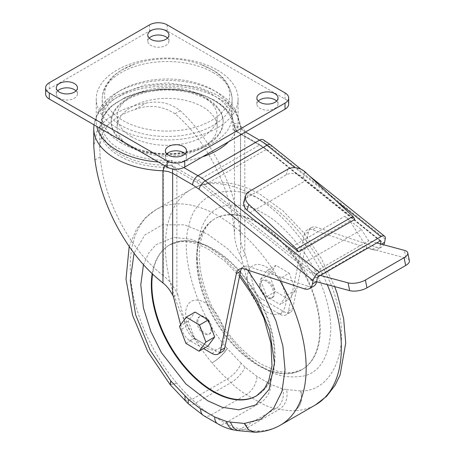 <?xml version="1.0" encoding="UTF-8"?>
<svg xmlns="http://www.w3.org/2000/svg" width="455" height="455" viewBox="0 0 455 455"><rect width="100%" height="100%" fill="white"/><g stroke="black" fill="none" stroke-linecap="round" stroke-linejoin="round"><path stroke-width="0.34" stroke-dasharray="2.27 1.71" d="M93.986 124.824L97.654 113.568L104.15 104.798L115.849 95.647L144.519 85.096L167.764 82.935L199.455 87.462L217.518 95.084L228.672 103.302L236.503 113.267L240.422 125.569L241.44 127.178L232.966 124.812C233.842 113.443 227.449 103.66 213.787 95.453C192.63 80.922 141.698 80.916 120.535 95.453C95.357 107.67 95.357 137.074 120.535 149.297C134.743 157.18 151.691 160.871 171.381 160.365L172.519 168.896M164.864 165.745L171.381 160.365L183.831 167.554M173.44 296.66L177.66 294.226L176.876 292.69C173.093 285.421 168.566 279.74 163.294 275.645L163.294 167.338L170.642 168.378L176.876 170.852L175.38 168.765L171.381 165.245C151.691 165.751 134.743 162.06 120.535 154.171C95.357 141.954 95.357 112.55 120.535 100.333C141.693 85.796 192.63 85.796 213.787 100.333C227.449 108.535 233.842 118.317 232.966 129.686L234.484 126.24L234.484 234.541C234.854 241.469 236.884 248.589 240.57 255.915L241.355 257.45L245.581 255.01L253.833 287.469A12.444 7.183 -120 0 0 262.154 299.123L284.085 311.783A12.444 7.183 -120 0 0 290.301 312.397A12.444 7.183 -120 0 0 292.69 308.7L308.479 232.027A14.93 8.622 60 0 1 311.339 227.591A14.93 8.622 60 0 1 316.612 227.329L376.427 247.184A14.93 8.622 -120 0 0 381.7 246.923A14.93 8.622 -120 0 0 383.73 244.807M380.135 240.979L266.124 149.564A48.833 28.193 -120 0 0 259.538 145.026L197.953 180.584L171.381 165.245C166.183 165.882 163.481 166.581 163.294 167.338A67.431 38.931 180 0 1 119.477 155.997A67.431 38.931 180 0 1 99.73 128.469L102.699 116.799L111.242 106.288L124.522 97.768L141.414 91.887L160.49 89.1L180.129 89.641L198.67 93.463L214.532 100.259C226.55 107.306 233.199 115.94 234.479 126.154L236.287 130.477L240.57 134.077L238.454 132.354L260.283 144.952A1.496 0.864 -60 0 1 260.59 145.64L240.57 134.077L240.57 255.915M211.433 69.388A62.608 36.15 180 0 1 211.433 120.507A62.608 36.15 180 0 1 122.89 120.507A62.608 36.15 180 0 1 134.305 64.178A62.608 36.15 180 0 1 200.018 64.178A62.608 36.15 180 0 1 211.433 69.388M247.588 270.014L227.858 248.902L207.628 234.115L184.485 224.844L162.378 224.85L144.815 234.99L134.049 253.23M255.147 432.25L259.509 430.953L255.136 432.25M227.045 348.331L227.056 348.314C197.55 315.156 179.156 256.074 188.888 225.714C195.178 192.357 231.339 180.737 263.934 201.611C296.529 218.377 332.69 271.749 338.981 312.369C348.706 353.962 330.319 391.806 300.812 390.896L300.823 390.919C302.859 399.803 300.818 406.372 294.698 410.637A124.414 71.833 60 0 1 279.495 409.187A304.327 175.704 60 0 1 275.821 408.601A65.571 37.862 60 0 1 260.414 402.749L246.337 394.622A65.571 37.862 60 0 1 230.93 382.683A304.327 175.704 60 0 1 227.255 379.026L192.067 399.342A304.327 175.704 -120 0 0 195.741 402.999A65.571 37.862 -120 0 0 211.148 414.937L225.225 423.065A65.571 37.862 -120 0 0 240.632 428.917A304.327 175.704 -120 0 0 244.307 429.503L279.495 409.187C285.638 405.064 288.021 398.529 286.644 389.577L282.873 388.985L270.97 384.464L256.899 376.336L244.995 367.117L241.224 363.357C238.369 369.756 233.711 374.977 227.255 379.026A124.414 71.833 60 0 1 212.058 362.925C218.565 358.932 223.65 354.166 227.318 348.632L227.045 348.331C223.57 354.03 218.576 358.893 212.058 362.925A124.414 71.833 60 0 1 165.404 246.309A124.414 71.833 60 0 1 191.168 189.354A124.414 71.833 60 0 1 253.378 195.513A124.414 71.833 60 0 1 327.27 284.637M57.705 90.881A10.573 6.108 0 0 0 56.295 93.929A10.573 6.108 0 0 0 59.395 98.246A10.573 6.108 0 0 0 70.917 99.571A10.573 6.108 0 0 0 77.447 93.929A10.573 6.108 0 0 0 76.036 90.881M149.2 38.061A10.573 6.108 0 0 0 147.79 41.109A10.573 6.108 0 0 0 150.884 45.426A10.573 6.108 0 0 0 162.412 46.746A10.573 6.108 0 0 0 168.942 41.109A10.573 6.108 0 0 0 167.525 38.061M258.292 101.044A10.573 6.108 0 0 0 256.876 104.087A10.573 6.108 0 0 0 259.976 108.404A10.573 6.108 0 0 0 271.498 109.729A10.573 6.108 0 0 0 278.028 104.087A10.573 6.108 0 0 0 276.617 101.044M166.797 153.864A10.573 6.108 0 0 0 165.381 156.912A10.573 6.108 0 0 0 168.481 161.229A10.573 6.108 0 0 0 180.004 162.554A10.573 6.108 0 0 0 186.533 156.912A10.573 6.108 0 0 0 185.122 153.864M217.308 70.059A70.917 40.944 180 0 1 238.079 99.008A70.917 40.944 180 0 1 194.302 136.836A70.917 40.944 180 0 1 117.015 127.963A70.917 40.944 180 0 1 96.244 99.008A70.917 40.944 180 0 1 140.021 61.18A70.917 40.944 180 0 1 217.308 70.059M158.351 161.986A70.917 40.944 0 0 0 202.378 156.895M228.717 141.693A70.917 40.944 0 0 0 238.079 121.36A70.917 40.944 0 0 0 217.308 92.405A70.917 40.944 0 0 0 140.021 83.532A70.917 40.944 0 0 0 96.244 121.36A70.917 40.944 0 0 0 96.796 126.444M127.571 144.212A55.988 32.322 0 0 0 188.586 151.219A55.988 32.322 0 0 0 223.149 121.36A55.988 32.322 0 0 0 206.752 98.502A55.988 32.322 0 0 0 145.737 91.495A55.988 32.322 0 0 0 111.174 121.36A55.988 32.322 0 0 0 127.571 144.212M127.571 145.23A55.988 32.322 0 0 0 188.586 152.237A55.988 32.322 0 0 0 223.149 122.372A55.988 32.322 0 0 0 206.752 99.52A55.988 32.322 0 0 0 145.737 92.513A55.988 32.322 0 0 0 111.174 122.372A55.988 32.322 0 0 0 127.571 145.23M245.461 132.024L232.966 124.812C237.51 122.037 240.001 122.446 240.445 126.041L240.445 238.21C239.142 213.895 232.016 188.87 219.065 163.146C208.191 142.102 195.246 124.624 180.248 110.713C170.176 102.949 158.738 100.424 145.936 103.137A73.403 42.378 0 0 0 96.892 131.455L93.758 146.055M163.294 275.645C146.294 262.427 131.688 244.096 119.477 220.641C108.58 199.068 102.147 177.837 100.185 156.935L99.73 148.051L101.749 134.896L107.966 125.057A67.431 38.931 180 0 1 134.862 109.53C148.893 104.269 162.27 105.674 174.993 113.75C190.44 126.86 203.721 144.138 214.845 165.58C226.744 189.217 233.29 212.201 234.484 234.541M196.896 321.583A9.953 5.744 60 0 1 198.96 317.027A9.953 5.744 60 0 1 206.627 319.694A9.953 5.744 60 0 1 210.972 329.71A9.953 5.744 60 0 1 208.913 334.266A9.953 5.744 60 0 1 201.241 331.598A9.953 5.744 60 0 1 196.896 321.583M212.03 329.101A9.953 5.744 -120 0 0 207.685 319.08A9.953 5.744 -120 0 0 200.012 316.418A9.953 5.744 -120 0 0 197.953 320.974A9.953 5.744 -120 0 0 202.299 330.99A9.953 5.744 -120 0 0 209.965 333.657A9.953 5.744 -120 0 0 212.03 329.101M259.538 285.416A9.953 5.744 60 0 1 261.597 280.86A9.953 5.744 60 0 1 269.269 283.528A9.953 5.744 60 0 1 273.609 293.543A9.953 5.744 60 0 1 271.55 298.099A9.953 5.744 60 0 1 263.877 295.437A9.953 5.744 60 0 1 259.538 285.416M260.59 284.807A9.953 5.744 60 0 1 262.654 280.252A9.953 5.744 60 0 1 270.321 282.919A9.953 5.744 60 0 1 274.666 292.935A9.953 5.744 60 0 1 272.608 297.49A9.953 5.744 60 0 1 264.935 294.823A9.953 5.744 60 0 1 260.59 284.807M131.796 147.67A50.016 28.875 180 0 1 117.145 127.252A50.016 28.875 180 0 1 148.023 100.572A50.016 28.875 180 0 1 202.526 106.834A50.016 28.875 180 0 1 217.177 127.252A50.016 28.875 180 0 1 186.3 153.926A50.016 28.875 180 0 1 131.796 147.67M131.796 136.898A50.016 28.875 180 0 1 117.145 116.48A50.016 28.875 180 0 1 148.023 89.806A50.016 28.875 180 0 1 202.526 96.062A50.016 28.875 180 0 1 217.177 116.48A50.016 28.875 180 0 1 186.3 143.16A50.016 28.875 180 0 1 131.796 136.898M224.343 336.211A27.374 15.806 -120 0 0 204.989 302.689A27.374 15.806 -120 0 0 185.634 313.859A27.374 15.806 -120 0 0 204.989 347.387A27.374 15.806 -120 0 0 224.343 336.211M256.705 395.742A87.093 50.283 -120 0 0 256.984 395.583A87.093 50.283 -120 0 0 275.019 355.713A87.093 50.283 -120 0 0 237.004 268.069A87.093 50.283 -120 0 0 169.891 244.739A87.093 50.283 -120 0 0 152.584 274.12M247.219 278.306A27.374 15.806 60 0 1 266.573 267.13A27.374 15.806 60 0 1 285.928 300.658A27.374 15.806 60 0 1 266.573 311.829A27.374 15.806 60 0 1 247.219 278.306M196.543 258.804A87.093 50.283 60 0 1 214.584 218.935A87.093 50.283 60 0 1 281.696 242.265A87.093 50.283 60 0 1 319.711 329.909A87.093 50.283 60 0 1 301.671 369.778A87.093 50.283 60 0 1 234.558 346.448A87.093 50.283 60 0 1 196.543 258.804M121.24 142.995A64.946 37.498 180 0 1 102.216 116.48A64.946 37.498 180 0 1 142.307 81.843A64.946 37.498 180 0 1 213.082 89.971A64.946 37.498 180 0 1 232.107 116.48A64.946 37.498 180 0 1 192.016 151.123A64.946 37.498 180 0 1 121.24 142.995M288.692 104.087A12.444 7.183 0 0 0 285.046 99.008L167.161 30.951A12.444 7.183 0 0 0 149.564 30.951L49.276 88.85A12.444 7.183 0 0 0 45.631 93.929M241.44 127.178C243.613 128.458 244.733 129.942 244.796 131.643L241.73 129.072L240.445 126.041A73.403 42.378 0 0 0 219.065 98.502A73.403 42.378 0 0 0 139.071 89.316A73.403 42.378 0 0 0 93.758 128.469M240.422 125.569L240.445 126.041M249.852 212.838L306.152 180.334L354.854 219.378M280.416 278.306L286.815 295.34L280.013 304.486L266.806 296.592L260.408 279.558L267.21 270.418L280.416 278.306L289.209 273.227L295.613 290.262L288.811 299.407L280.013 304.486M240.445 238.21C240.712 243.158 242.162 248.248 244.796 253.481L245.581 255.01M243.908 201.383A12.444 8.969 -162.6 0 1 247.372 197.265L286.081 174.919A12.444 8.969 -162.6 0 1 303.292 177.666L306.152 180.334M380.522 243.948L380.374 244.739A14.93 8.622 60 0 1 377.479 249.363A14.93 8.622 60 0 1 372.207 249.624L312.392 229.769L316.612 227.329M207.872 346.136L194.672 338.241L188.268 321.207L195.07 312.067M180.595 324.779L181.699 329.113A12.444 7.183 -120 0 0 190.014 340.767L203.59 348.604M286.815 295.34L295.613 290.262M267.21 270.418L276.009 265.339L289.209 273.227M260.408 279.558L269.206 274.479L276.009 265.339M266.806 296.592L275.605 291.513L269.206 274.479M288.811 299.407L275.605 291.513M308.479 232.027L304.259 234.462L288.464 311.14A12.444 7.183 60 0 1 286.081 314.837A12.444 7.183 60 0 1 279.859 314.217L257.928 301.557A12.444 7.183 60 0 1 249.613 289.903L253.833 287.469M241.355 257.45L249.613 289.903M304.259 234.462A14.93 8.622 60 0 1 307.119 230.031A14.93 8.622 60 0 1 312.392 229.769M288.487 248.783L344.788 216.279L361.526 229.695L305.22 262.205L288.487 248.783L293.64 253.583L310.884 280.246L316.629 281.781M177.66 294.226L185.919 326.679A12.444 7.183 -120 0 0 194.239 338.332L216.165 350.993A12.444 7.183 -120 0 0 222.387 351.607M241.616 268.552A14.93 8.622 60 0 1 243.425 266.801A14.93 8.622 60 0 1 248.697 266.539L308.513 286.394A14.93 8.622 -120 0 0 313.785 286.132M188.268 321.207L179.469 326.286M194.672 338.241L185.873 343.32M344.788 216.279L349.946 221.079L367.191 247.742L405.979 258.133L404.381 250.341M376.74 242.936L368.692 240.78L361.526 229.695M349.946 221.079L293.64 253.583M320.439 275.446L312.392 273.284L305.22 262.205M312.392 273.284L368.692 240.78M380.3 240.894L266.977 150.036A1.496 0.682 128.7 0 0 266.857 149.479L260.283 144.952A1.496 0.864 -60 0 0 259.538 145.026L232.966 129.686L238.454 132.354C236.907 131.358 234.666 129.101 234.479 126.154M409.369 260.715A12.444 5.079 -11.6 0 0 405.979 258.133M310.884 280.246L367.191 247.742M279.967 280.758A124.414 71.833 -120 0 0 218.19 215.829A124.414 71.833 -120 0 0 155.98 209.67A124.414 71.833 -120 0 0 130.21 266.624A124.414 71.833 -120 0 0 176.864 383.241L170.204 384.72L176.864 383.241A124.414 71.833 -120 0 0 192.067 399.342L185.077 400.48M237.937 430.623L244.307 429.503A124.414 71.833 -120 0 0 259.509 430.953A124.414 71.833 -120 0 0 280.394 425.163M300.823 390.919L300.55 390.908C302.757 399.837 300.806 406.417 294.698 410.637A124.414 71.833 60 0 0 315.582 404.848M99.73 148.051L99.73 128.469A67.431 38.931 180 0 1 141.357 92.501A67.431 38.931 180 0 1 214.845 100.942A67.431 38.931 180 0 1 234.484 126.24M239.887 274.513L222.671 256.973L207.628 246.309L191.828 239.37L173.725 237.396L155.946 244.699L148.677 253.048L143.473 264.73M152.163 273.717A87.093 50.283 60 0 1 169.362 245.04A87.093 50.283 60 0 1 212.906 249.357A87.093 50.283 60 0 1 274.49 356.02A87.093 50.283 60 0 1 256.455 395.89L256.984 395.583M197.072 258.497A87.093 50.283 -120 0 0 258.656 365.16A87.093 50.283 -120 0 0 302.2 369.477A87.093 50.283 -120 0 0 320.24 329.608A87.093 50.283 -120 0 0 258.656 222.944A87.093 50.283 -120 0 0 215.113 218.627A87.093 50.283 -120 0 0 197.072 258.497M263.934 368.209C252.315 362.533 238.943 349.662 223.82 329.608C209.459 309.468 196.81 278.46 197.072 252.406C198.676 225.561 207.588 210.119 223.82 206.081C238.943 203.487 252.315 206.058 263.934 213.799C275.554 219.481 288.925 232.346 304.048 252.4C318.409 272.539 331.058 303.553 330.796 329.608C329.192 356.453 320.274 371.889 304.048 375.932C288.925 378.526 275.554 375.949 263.934 368.209M213.082 72.499A64.946 37.498 180 0 1 232.107 99.008A64.946 37.498 180 0 1 192.016 133.651A64.946 37.498 180 0 1 121.24 125.523A64.946 37.498 180 0 1 102.216 99.008A64.946 37.498 180 0 1 142.307 64.371A64.946 37.498 180 0 1 213.082 72.499M285.046 92.917L285.046 99.008M49.276 82.759L49.276 88.85M149.564 24.854L149.564 30.951M167.161 24.854L167.161 30.951M263.269 139.782A7.468 4.311 -60 0 1 264.816 143.2L244.796 131.643L244.796 253.481M270.594 144.821A7.468 3.407 -51.3 0 1 271.203 147.596L264.816 143.2M335.676 200.365L294.914 167.679M385.214 239.011L271.203 147.596M305.089 171.905L303.292 177.666M380.374 244.739L381.358 244.176M100.185 156.935L94.93 159.972M107.966 125.057L96.892 131.455M134.862 109.53L145.936 103.137M174.993 113.75L180.248 110.713M257.928 301.557L262.154 299.123M372.207 249.624L376.427 247.184M288.464 311.14L292.69 308.7M279.859 314.217L284.085 311.783M286.081 174.919L287.879 169.158M247.372 197.265L249.169 191.51M380.869 240.894L266.857 149.479A1.496 0.682 128.7 0 0 266.124 149.564L204.54 185.117L318.551 276.532M317.294 278.221L203.283 186.806L196.896 182.41L176.876 170.852L176.876 292.69M304.293 288.834L308.513 286.394M266.977 150.036L260.59 145.64M181.699 329.113L185.919 326.679M190.014 340.767L194.239 338.332M244.471 268.979L248.697 266.539M211.945 353.433L216.165 350.993M196.896 182.41A1.496 0.864 -60 0 1 197.953 180.584A48.833 28.193 60 0 1 204.54 185.117A1.496 0.682 128.7 0 0 203.283 186.806M300.55 390.908L286.644 389.577M241.224 363.357L227.318 348.632M234.615 430.111A14.93 10.994 99.7 0 0 240.632 428.917L275.821 408.601A14.93 10.994 -80.3 0 0 282.873 388.985M217.763 423.804A14.93 8.622 120 0 0 225.225 423.065L260.414 402.749A14.93 8.622 -60 0 0 270.97 384.464M203.686 415.677A14.93 8.622 120 0 0 211.148 414.937L246.337 394.622A14.93 8.622 -60 0 0 256.899 376.336M188.774 404.171A14.93 5.267 134.5 0 0 195.741 402.999L230.93 382.683A14.93 5.267 -45.5 0 0 244.995 367.117M169.891 244.739L179.623 241.787C188.165 240.82 198.016 243.465 209.175 249.727L224.742 261.011L239.512 276.339M301.671 369.778L291.786 372.747L278.05 371.451L262.387 364.791C240.678 352.551 218.616 325.234 207.707 296.512C201.036 278.955 198.317 262.99 199.563 248.618C201.326 233.421 206.513 223.422 215.113 218.627L214.584 218.935M232.107 116.48L232.107 99.008C230.81 85.779 224.025 75.957 211.746 69.535L200.018 64.178M129.192 246.485L136.494 229.172L145.065 218.087L155.98 209.67L191.168 189.354C199.199 184.787 207.981 182.415 217.513 182.239C231.891 182.142 246.331 186.323 260.84 194.774L283.323 211.148L303.877 232.875L321.361 258.571L334.692 286.627M56.295 93.929L56.295 87.838M147.79 41.109L147.79 35.012M256.876 104.087L256.876 97.996M165.381 156.912L165.381 150.815M238.079 99.008L238.079 121.36M223.149 121.36L223.149 122.372M198.96 317.027L200.012 316.418M261.597 280.86L262.654 280.252M117.145 116.48L117.145 127.252M134.305 64.178L121.599 70.115C116.383 73.244 112.118 76.906 108.796 81.098L105.736 85.722C103.416 89.942 102.244 94.373 102.216 99.008L102.216 116.48M77.447 93.929L77.447 87.838M168.942 41.109L168.942 35.012M278.028 104.087L278.028 97.996M186.533 156.912L186.533 150.815M96.244 99.008L96.244 121.36M111.174 121.36L111.174 122.372M301.011 169.209L309.554 176.062M381.7 246.923L377.479 249.363M311.339 227.591L307.119 230.031M290.301 312.397L286.081 314.837M243.425 266.801L239.205 269.241M208.913 334.266L209.965 333.657M271.55 298.099L272.608 297.49M217.177 116.48L217.177 127.252"/><path stroke-width="0.68" d="M93.986 124.824L93.758 128.469A73.403 42.378 0 0 0 115.257 158.437A73.403 42.378 0 0 0 162.953 170.779L164.864 165.745M184.918 395.861L185.105 400.508L170.284 384.816L171.017 381.136L188.694 399.621L200.592 408.846L214.669 416.968L226.567 421.489L230.338 422.086L233.432 427.996L237.937 430.623L255.136 432.25L248.657 429.878L244.511 423.406L260.408 419.385L273.449 408.579L281.975 391.38L285.04 369.642L282.868 345.88L275.901 320.769L263.911 294.624L247.588 270.014M59.395 92.155A10.573 6.108 180 0 1 56.295 87.838A10.573 6.108 180 0 1 62.824 82.196A10.573 6.108 180 0 1 74.347 83.521A10.573 6.108 180 0 1 77.447 87.838A10.573 6.108 180 0 1 70.917 93.474A10.573 6.108 180 0 1 59.395 92.155M76.036 90.881A10.573 6.108 0 0 0 74.347 89.612A10.573 6.108 0 0 0 57.705 90.881M150.884 39.329A10.573 6.108 180 0 1 147.79 35.012A10.573 6.108 180 0 1 154.319 29.37A10.573 6.108 180 0 1 165.842 30.695A10.573 6.108 180 0 1 168.942 35.012A10.573 6.108 180 0 1 162.412 40.654A10.573 6.108 180 0 1 150.884 39.329M167.525 38.061A10.573 6.108 0 0 0 165.842 36.792A10.573 6.108 0 0 0 149.2 38.061M259.976 102.312A10.573 6.108 180 0 1 256.876 97.996A10.573 6.108 180 0 1 263.405 92.354A10.573 6.108 180 0 1 274.928 93.679A10.573 6.108 180 0 1 278.028 97.996A10.573 6.108 180 0 1 271.498 103.638A10.573 6.108 180 0 1 259.976 102.312M276.617 101.044A10.573 6.108 0 0 0 274.928 99.77A10.573 6.108 0 0 0 258.292 101.044M168.481 155.132A10.573 6.108 180 0 1 165.381 150.815A10.573 6.108 180 0 1 171.91 145.179A10.573 6.108 180 0 1 183.439 146.499A10.573 6.108 180 0 1 186.533 150.815A10.573 6.108 180 0 1 180.004 156.457A10.573 6.108 180 0 1 168.481 155.132M185.122 153.864A10.573 6.108 0 0 0 183.439 152.596A10.573 6.108 0 0 0 166.797 153.864M96.796 126.444A70.917 40.944 0 0 0 117.015 150.309A70.917 40.944 0 0 0 158.351 161.986M202.378 156.895A70.917 40.944 0 0 0 228.717 141.693M93.758 128.469L93.758 146.055L94.93 159.972C97.768 180.908 104.542 201.94 115.257 223.081C128.543 248.612 144.445 268.569 162.953 282.953L162.953 170.779L168.202 171.524L172.655 173.292L172.519 168.896M152.584 274.12A87.093 50.283 -120 0 0 151.856 284.608A87.093 50.283 -120 0 0 189.689 372.059A87.093 50.283 -120 0 0 256.705 395.742M184.758 160.973L285.046 103.075A12.444 7.183 0 0 0 288.692 97.996A12.444 7.183 0 0 0 285.046 92.917L167.161 24.854A12.444 7.183 0 0 0 149.564 24.854L49.276 82.759A12.444 7.183 0 0 0 45.631 87.838A12.444 7.183 0 0 0 49.276 92.917L167.161 160.973A12.444 7.183 0 0 0 184.758 160.973L184.758 167.07L285.046 109.166A12.444 7.183 0 0 0 288.692 104.087L288.692 97.996M45.631 87.838L45.631 93.929A12.444 7.183 0 0 0 49.276 99.008L167.161 167.07A12.444 7.183 0 0 0 184.758 167.07M352.943 216.432L354.854 219.378L298.548 251.888L246.985 210.176A12.444 8.969 -162.6 0 1 243.908 201.383L245.711 195.622A12.444 8.969 -162.6 0 1 249.169 191.51L287.879 169.158A12.444 8.969 -162.6 0 1 305.089 171.905L352.943 216.432L296.643 248.936L248.788 204.414A12.444 8.969 -162.6 0 1 245.711 195.622M183.831 167.554L197.953 175.704A54.805 31.64 60 0 1 205.347 180.8L319.359 272.209L380.943 236.657A7.468 3.407 -51.3 0 1 384.606 236.236A7.468 3.407 -51.3 0 1 385.214 239.011L384.6 242.305A14.93 8.622 -120 0 1 383.73 244.807M298.548 251.888L296.643 248.936M203.59 348.604L211.945 353.433A12.444 7.183 -120 0 0 218.161 354.047A12.444 7.183 -120 0 0 220.55 350.35L236.338 273.677A14.93 8.622 60 0 1 239.205 269.241A14.93 8.622 60 0 1 244.471 268.979L304.293 288.834A14.93 8.622 -120 0 0 309.559 288.572L313.785 286.132A14.93 8.622 -120 0 0 316.68 281.514L317.294 278.221A1.496 0.682 -51.3 0 1 318.551 276.532L380.135 240.979A1.496 0.682 -51.3 0 1 380.869 240.894A1.496 0.682 -51.3 0 1 380.989 241.446L380.522 243.948M319.359 272.209A7.468 3.407 128.7 0 0 313.074 280.661L312.46 283.954L316.68 281.514M186.271 317.146L195.07 312.067L208.276 319.956L214.675 336.99L207.872 346.136L199.074 351.214L185.873 343.32L179.469 326.286L186.271 317.146L199.478 325.035L205.876 342.069L214.675 336.99M192.675 184.849L199.062 189.246A7.468 3.407 -51.3 0 1 205.347 180.8L266.931 145.242A54.805 31.64 -120 0 0 259.538 140.151L197.953 175.704A7.468 4.311 -60 0 0 192.675 184.849L172.655 173.292L172.655 295.13L173.44 296.66L180.595 324.779M309.559 288.572A14.93 8.622 -120 0 0 312.46 283.954M172.655 295.13C169.954 289.937 166.718 285.876 162.953 282.953M218.161 354.047L222.387 351.607A12.444 7.183 -120 0 0 224.77 347.916L240.564 271.237A14.93 8.622 60 0 1 241.616 268.552M208.276 319.956L199.478 325.035M205.876 342.069L199.074 351.214M316.629 281.781L349.673 290.637L348.081 282.851A12.444 5.079 -11.6 0 0 365.376 280.047L404.085 257.701A12.444 5.079 168.4 0 0 407.777 252.929A12.444 5.079 168.4 0 0 404.381 250.341L376.74 242.936M348.081 282.851L320.439 275.446M404.085 257.701L405.678 265.487A12.444 5.079 -11.6 0 0 409.369 260.715L407.777 252.929M405.678 265.487L366.969 287.839A12.444 5.079 168.4 0 1 349.673 290.637M170.284 384.816L170.75 380.818L150.184 350.27L135.618 314.763L130.227 280.604L134.049 253.23M255.124 432.25L248.561 429.901L244.244 423.417L230.338 422.086M143.473 264.73L140.771 284.796L143.422 307.967L150.827 331.439L161.485 352.739L185.93 384.009L207.628 400.718L222.216 407.276L238.898 409.807L255.773 404.882L269.121 389.332L274.484 362.993L269.684 330.592L256.683 299.367L239.887 274.513M239.512 276.339L254.106 297.564L263.86 318.005L270.901 343.15L271.999 365.9L268.808 380.369L264.452 388.559L256.455 395.89A87.093 50.283 60 0 1 212.906 391.573A87.093 50.283 60 0 1 151.327 284.91A87.093 50.283 60 0 1 152.163 273.717M255.147 432.25C264.27 431.914 272.687 429.554 280.394 425.163A124.414 71.833 -120 0 0 306.164 368.209A124.414 71.833 -120 0 0 279.967 280.758M327.27 284.637A124.414 71.833 60 0 1 341.352 347.893A124.414 71.833 60 0 1 315.582 404.848L280.394 425.163M285.046 103.075L285.046 109.166M167.161 160.973L167.161 167.07M49.276 92.917L49.276 99.008M294.914 167.679L266.931 145.242A7.468 3.407 -51.3 0 1 270.594 144.821L263.269 139.782A7.468 4.311 -60 0 0 259.538 140.151L245.461 132.024M380.943 236.657L335.676 200.365M248.788 204.414L246.985 210.176M381.358 244.176L384.6 242.305M313.074 280.661L199.062 189.246M380.989 241.446L380.3 240.894M240.564 271.237L236.338 273.677M220.55 350.35L224.77 347.916M366.969 287.839L365.376 280.047M171.017 381.136L170.744 380.835M226.567 421.489A14.93 10.994 99.7 0 0 234.615 430.111L238.488 430.726M214.669 416.968A14.93 8.622 120 0 0 217.763 423.804C223.217 426.983 228.837 429.088 234.615 430.111M200.592 408.846A14.93 8.622 120 0 0 203.686 415.677L188.774 404.171L185.048 400.457M188.694 399.621A14.93 5.267 134.5 0 0 188.774 404.171M334.692 286.627L337.155 293.464L343.656 318.756L345.72 343.047L340.101 374.937L335.136 385.226L326.548 396.385L315.582 404.848M270.594 144.821L301.011 169.209M309.554 176.062L384.606 236.236M129.192 246.485L126.007 279.108L132.559 315.281L147.835 351.698L170.176 384.691M217.763 423.804L203.686 415.677"/></g></svg>
